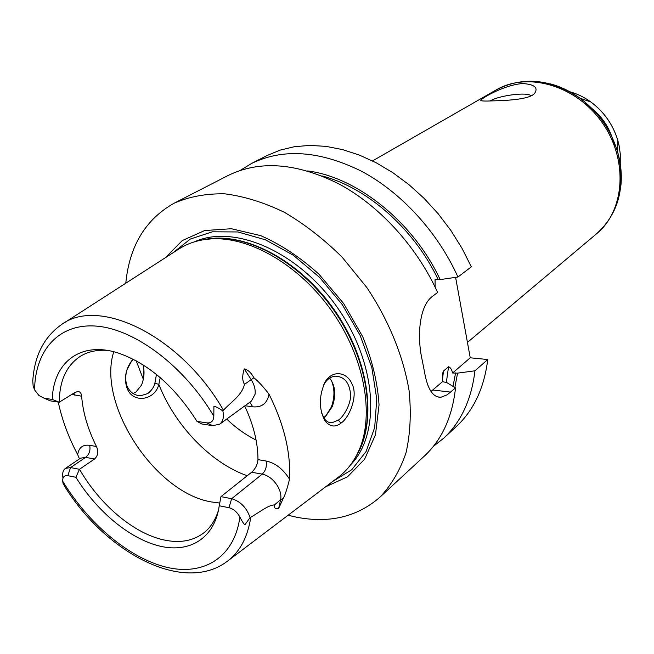 <?xml version="1.0" encoding="UTF-8"?>
<svg xmlns="http://www.w3.org/2000/svg" width="654" height="654" viewBox="0 0 654 654"><rect width="100%" height="100%" fill="white"/><g stroke="black" fill="none" stroke-linecap="round" stroke-linejoin="round"><path stroke-width="0.98" d="M522.571 83.524C534.293 84.333 538.365 87.53 534.768 93.13C530.533 99.171 508.992 100.52 492.912 100.863C485.006 101.239 480.968 101.068 480.788 100.356C479.913 99.433 502.877 85.11 522.571 83.524M490.173 100.945C499.084 95.378 527.713 91.756 531.032 95.836M240.28 170.383L251.455 163.525L266.848 155.627L280.084 150.134L294.464 146.692L309.808 145.409L325.913 146.357L342.533 149.586L359.414 155.088L376.303 162.83L392.899 172.721L408.93 184.632L424.111 198.375L438.172 213.744L450.876 230.47L461.986 248.275L471.33 266.848L457.939 277.018L440.15 279.593C413.467 222.246 357.117 177.136 307.674 170.939M455.601 277.353L470.242 357.795L487.745 359.52C484.197 388.018 473.717 410.36 456.312 426.531L443.608 438.278L433.332 446.42M125.781 283.215C129.427 245.953 145.556 219.27 174.185 203.181C189.317 196.601 206.182 193.486 224.804 193.829C244.13 196.298 263.995 202.462 284.376 212.305C304.658 224.199 323.926 239.184 342.197 257.251L366.771 287.449C388.664 320.182 403.297 356.103 409.085 390.618C411.341 413.148 410.311 433.913 405.995 452.92C399.937 470.52 391.223 485.301 379.851 497.253C357.174 516.938 329.379 523.584 296.466 517.191L288.071 515.262M143.357 379.369L136.204 360.804M379.851 497.253L424.389 456.059C441.891 439.807 452.274 417.089 455.536 387.896L447.156 394.836L440.894 397.256C432.866 397.526 427.373 388.917 424.413 371.447L422.28 360.534C416.827 337.047 419.018 305.859 432.596 296.254L437.616 292.444C416.909 246.73 379.688 205.977 339.393 184.175C296.949 162.871 259.867 159.977 228.156 175.476L174.185 203.181M435.123 287.098L435.074 279.634L440.15 279.593M487.745 359.52L474.943 370.802L457.579 373.14L452.601 373.001C451.759 369.477 450.41 367.393 448.546 366.747L443.445 371.088L442.57 373.614L442.529 381.674L431.002 391.468M470.242 357.795L452.601 373.001M442.529 381.674L446.723 382.549L455.536 387.896M251.455 163.525C283.068 148.066 319.798 150.657 361.637 171.307C401.343 192.464 437.812 232.235 457.939 277.018M454.865 387.487L457.579 373.14M474.943 370.802C471.501 399.578 461.062 422.067 443.608 438.278M331.423 380.53C334.823 388.778 334.774 397.689 331.267 407.246L332.183 406.723C336.27 395.49 335.494 386.056 329.869 378.421L329.608 378.135M331.267 407.246L325.144 416.909M323.926 417.98L325.439 416.623L332.183 406.723M133.048 359.144L131.634 360.918C125.674 369.338 124.039 378.11 126.729 387.217C131.936 404.221 155.104 400.64 158.832 384.348L160.222 377.603M226.701 419.075C235.906 427.88 245.7 434.869 256.082 440.044M323.272 385.582L324.286 383.759C327.352 378.952 331.186 376.418 335.788 376.156C344.396 376.778 349.301 382.664 350.519 393.831C351.566 403.216 343.473 417.064 338.38 420.121L331.913 422.77C328.627 422.786 326.052 421.315 324.18 418.364L321.776 413.344M247.22 475.744C210.735 462.967 174.92 425.533 158.832 384.348L154.884 383.244C153.968 387.054 151.589 390.495 147.755 393.569L140.585 395.76C134.201 395.523 129.582 392.04 126.721 385.329L125.519 379.165L126.173 372.6M127.064 369.592L131.029 362.112L133.391 359.316M156.453 374.464L154.884 383.244M133.04 393.487L136.024 391.934L141.493 385.132C144.232 378.265 144.747 371.497 143.03 364.826M340.955 423.171C349.277 417.808 358.22 396.079 352.179 384.331C347.037 371.546 332.33 369.796 325.185 381.822C318.768 396.071 318.743 409.151 325.112 421.062C330.033 426.841 335.306 427.544 340.955 423.171L338.38 420.121M222.859 410.949L223.455 410.23C231.287 401.654 241.669 395.711 244.498 384.356C242.209 380.742 242.135 375.584 244.277 368.889L251.169 379.622C254.3 384.675 255.608 389.531 255.101 394.207L251.389 401.074L219.662 424.209C223.071 421.478 224.134 417.064 222.859 410.949C218.665 408.014 215.689 406.461 213.915 406.289L213.825 416.246C213.531 421.037 211.201 423.252 206.828 422.876L196.985 421.38L201.882 424.005L212.697 425.656L219.662 424.209M249.82 402.21L252.73 406.813C261.788 407.63 267.216 403.412 269.007 394.166C263.415 386.849 258.379 381.38 253.891 377.75C251.218 372.764 248.013 369.812 244.277 368.889M269.007 394.166C284.081 424.421 290.916 452.748 289.501 479.145C283.133 469.057 275.326 463.007 266.096 461.005L257.962 459.631C257.962 442.701 253.531 424.814 244.67 405.971M257.962 459.631C257.521 464.61 255.412 468.82 251.618 472.253L262.246 474.117C268.32 475.483 273.446 479.48 277.631 486.118C280.443 491.064 281.441 495.601 280.615 499.721L278.653 508.379L283.329 498.25C285.397 494.244 287.449 487.876 289.501 479.145M278.653 508.379C275.154 509.008 273.724 507.88 274.353 504.994C268.835 504.708 259.246 512.409 250.776 517.24L250.09 517.527C246.542 507.569 240.394 501.291 231.655 498.708L220.954 496.639L219.237 505.771L228.974 507.7C233.445 508.869 237.091 511.992 239.887 517.061C242.724 522.505 244.457 525.015 245.087 524.573L250.09 517.527M228.393 560.47L337.309 477.968C346.694 471.133 353.969 461.789 359.144 449.952C374.619 414.473 364.499 357.713 332.216 311.615C299.99 265.475 250.147 236.495 211.512 238.865C198.62 239.658 187.346 243.288 177.708 249.763L62.849 323.763M89.655 445.309C90.677 450.263 89.328 454.277 85.625 457.359L94.536 459.002C98.043 455.748 98.68 451.587 96.465 446.51L89.655 445.309C82.747 444.442 78.758 447.565 77.695 454.669L79.453 458.912M77.695 454.669C68.466 437.224 61.991 419.688 58.263 402.071M143.88 370.164L143.684 377.423M44.382 398.311L50.26 400.845L59.228 402.218L52.287 399.447L44.137 398.204L38.938 395.498L34.572 389.874L33.15 385.917L32.725 380.489M52.287 399.447C53.187 362.308 80.695 340.513 118.807 353.217C148.785 363.845 174.847 386.571 196.985 421.38M106.904 350.348C96.866 349.759 88.167 351.639 80.818 356.013C66.61 365.153 59.44 380.546 59.301 402.194L74.842 392.531L77.687 391.525C80.033 391.566 81.349 393.128 81.636 396.201C82.944 412.617 87.889 429.384 96.465 446.51M250.776 517.24C247.678 537.474 239.642 552.319 226.652 561.786C182.834 593.963 106.169 552.622 65.261 487.287L63.07 483.355L62.637 481.107C62.563 477.044 64.288 475.237 67.812 475.679L75.905 477.289L79.461 469.302L70.55 467.577L65.441 468.387C62.947 470.242 62.13 473.496 62.98 478.148M219.237 505.771C214.692 538.005 190.101 553.17 160.189 546.213C130.179 539.166 97.127 511.698 75.905 477.289M220.954 496.639L251.618 472.253M94.536 459.002L79.461 469.302M113.763 351.754C96.792 403.902 154.736 492.626 211.356 501.937L219.769 503.049M79.535 469.278C99.637 504.422 133.342 533.223 163.492 539.861C179.76 543.458 193.347 541.013 204.261 532.528C210.89 527.116 215.648 519.595 218.534 509.956M165.437 257.668L182.303 240.549L204.661 230.551L231.312 228.728L260.619 235.612C280.885 244.482 300.349 257.365 319.013 274.263L343.71 303.579L362.766 336.826C372.24 360.158 377.669 382.86 379.042 404.94L375.453 434.828L364.597 459.239L347.536 476.807L325.676 486.78M372.527 160.909L496.084 89.974C527.451 71.368 576.321 85.306 602.269 122.748C628.535 159.96 624.864 210.645 596.62 233.731C618.913 213.31 625.927 186.12 617.678 152.145C610.991 130.04 598.418 112.047 579.934 98.182C570.452 91.323 560.429 86.508 549.851 83.737M620.924 185.368C621.954 174.479 620.867 163.41 617.678 152.145L617.858 140.594L619.093 145.589L620.278 153.96L620.245 163.852M569.822 91.756C577.237 93.792 584.251 97.201 590.856 101.983C604.092 111.891 613.092 124.759 617.858 140.594C613.117 124.742 604.116 111.875 590.856 101.983L579.934 98.182C550.864 78.782 522.906 76.044 496.084 89.974M614.441 145.883C610.509 127.53 600.601 113.363 584.717 103.373M438.123 279.471C414.178 228.826 366.763 187.289 321.842 175.893M432.834 390.021L450.745 392.114M442.439 380.26L443.445 371.088M446.339 382.5L448.546 366.747M453.026 386.367L455.585 372.927M223.455 410.23C180.79 335.649 98.296 295.992 61.01 324.948C43.793 337.341 34.384 356.029 32.765 381.004M212.697 425.656L206.828 422.876M34.572 389.874C35.103 349.874 59.22 322.52 97.601 326.223C135.868 329.837 184.722 366.755 213.825 416.246M50.26 400.845L44.137 398.204M65.441 468.387L80.507 458.192L85.625 457.359L70.55 467.577L67.812 475.679M239.887 517.061C234.394 557.764 203.288 576.272 166.149 567.165C128.879 557.952 88.364 523.601 62.637 481.107M228.974 507.7L231.655 498.708L262.246 474.117C265.712 470.733 266.995 466.359 266.096 461.005M244.98 405.742L252.73 406.813M253.891 377.75L244.498 384.356M71.76 394.444L81.636 396.201M74.793 395.196L73.877 393.128M274.353 504.994L280.615 499.721L283.329 498.25M322.986 416.287L325.921 415.993M350.577 464.847C380.988 434.125 377.129 364.041 337.603 307.846C298.379 251.438 233.87 223.774 194.581 241.792M355.58 457.171C377.562 423.236 369.862 360.55 334.439 310.061C299.164 259.466 242.92 230.723 203.508 239.732M332.723 481.442L351.729 469.752L366.093 451.513L374.693 427.503L376.745 398.973L371.848 367.605L360.133 335.412L342.271 304.584L319.438 277.231L293.221 255.183L265.434 239.822L237.933 231.957L212.427 231.802L190.371 239.029L172.869 252.877M356.553 455.38L360.542 447.418C375.903 412.224 365.905 356.021 333.957 310.397C302.058 264.739 252.697 236.061 214.373 238.416L205.519 239.429M481.426 100.781L480.796 100.356M467.446 342.418L596.62 233.731M437.027 396.798L440.886 397.264M442.57 373.614L442.406 375.486M331.913 422.778L328.905 422.353M126.721 385.329L126.729 387.217M131.029 362.112L131.634 360.918M140.585 395.76L136.809 395.229M324.18 418.364L325.112 421.062M324.286 383.759L325.185 381.822M205.405 239.446L211.512 238.865M356.504 455.486L359.144 449.952"/></g></svg>
